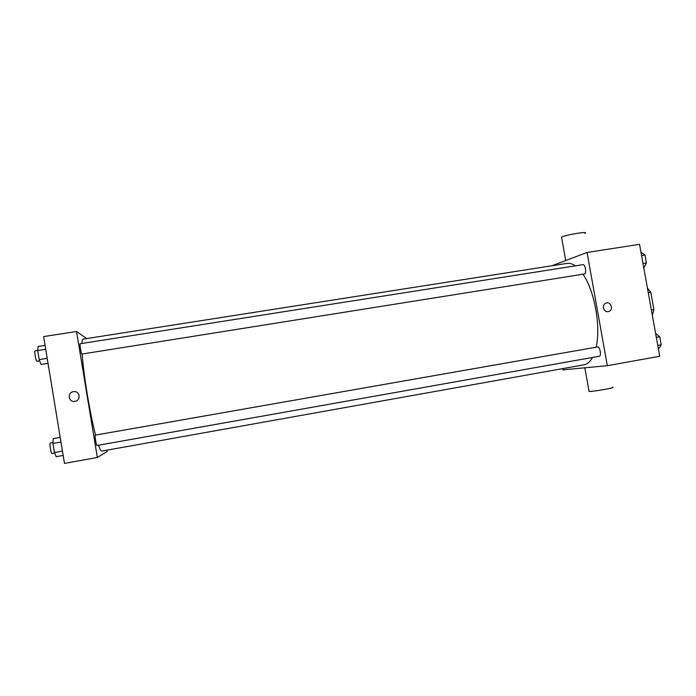 <?xml version="1.0" encoding="UTF-8"?>
<svg xmlns="http://www.w3.org/2000/svg" width="696" height="696" viewBox="0 0 696 696"><rect width="100%" height="100%" fill="white"/><g stroke="black" fill="none" stroke-linecap="round" stroke-linejoin="round"><path stroke-width="1.04" d="M648.237 292.598L650.769 292.172L647.437 288.144M650.769 292.172L653.909 309.581L652.5 314.662M651.378 310.007L653.909 309.581M551.885 265.768L587.059 252.457L639.528 244.331L659.721 356.256L607.33 365.687L562.942 369.846L562.725 368.619M587.059 252.457L607.33 365.687M608.243 311.582C603.693 312.582 601.414 304.952 605.746 303.238C610.627 300.811 614.09 309.729 608.913 311.408L608.243 311.582C603.693 312.582 601.414 304.952 605.746 303.238C610.627 300.811 614.09 309.729 608.913 311.408L608.243 311.582M98.536 445.214C99.963 449.242 101.068 451.199 101.86 451.069L584.022 364.808C587.32 364.208 590.156 361.755 592.522 357.466M596.107 347.208C601.031 326.633 594.558 290.754 582.987 274.215M575.34 265.855C572.434 263.81 569.659 262.992 567.014 263.401L83.094 339.135C82.459 339.239 82.067 340.683 81.919 343.476M584.423 273.98C586.841 273.441 585.319 264.036 582.909 264.663L80.092 343.763C79.457 343.58 81.215 354.003 81.832 354.073L584.423 273.98M599.134 356.282L599.186 356.282C601.762 356.065 599.935 346.295 597.446 346.973L95.239 435.148C94.586 434.991 96.361 445.866 96.927 445.501L599.186 356.282M589.007 391.108L589.564 391.491C594.993 391.396 617.552 387.324 612.419 387.368M584.84 233.334C589.747 230.863 565.23 234.909 561.55 237.179L561.681 237.884M95.561 435.087C90.036 414.216 83.433 374.187 82.18 354.029M86.704 338.569L76.534 331.487L97.353 457.481L107.167 451.504L106.94 450.164M97.353 457.481L64.476 463.397L43.63 336.586L76.534 331.487M74.977 401.34L74.733 401.375C68.191 402.392 67.155 392.039 73.75 391.639C79.996 390.795 81.232 400.531 74.977 401.34C81.232 400.531 79.996 390.795 73.75 391.639L73.75 391.639C67.155 392.039 68.191 402.392 74.733 401.375M60.195 437.375L53.235 438.593L52.931 443.413L54.427 452.522L56.202 456.663L63.162 455.428M52.931 443.413L60.961 442.004M54.427 452.522L62.449 451.095M54.636 453.009L51.93 453.496C51.043 453.923 49.277 442.943 50.242 443.048L52.992 442.56M45.083 345.39L38.115 346.486L37.688 350.54L39.176 359.606L41.073 364.469L48.033 363.356M37.688 350.54L45.718 349.279M39.176 359.606L47.206 358.327M39.646 360.806L36.818 361.241C35.888 361.224 34.113 350.714 35.052 350.845L37.706 350.427M655.58 333.297L659.756 336.777L661.2 344.798L658.451 349.227M656.319 337.386L659.756 336.777M657.763 345.407L661.2 344.798M640.929 252.109L644.992 254.997L646.436 262.984L643.791 267.969M641.555 255.536L644.992 254.997M642.991 263.532L646.436 262.984M584.849 367.793L589.077 391.491M565.717 260.53L561.55 237.179"/></g></svg>
